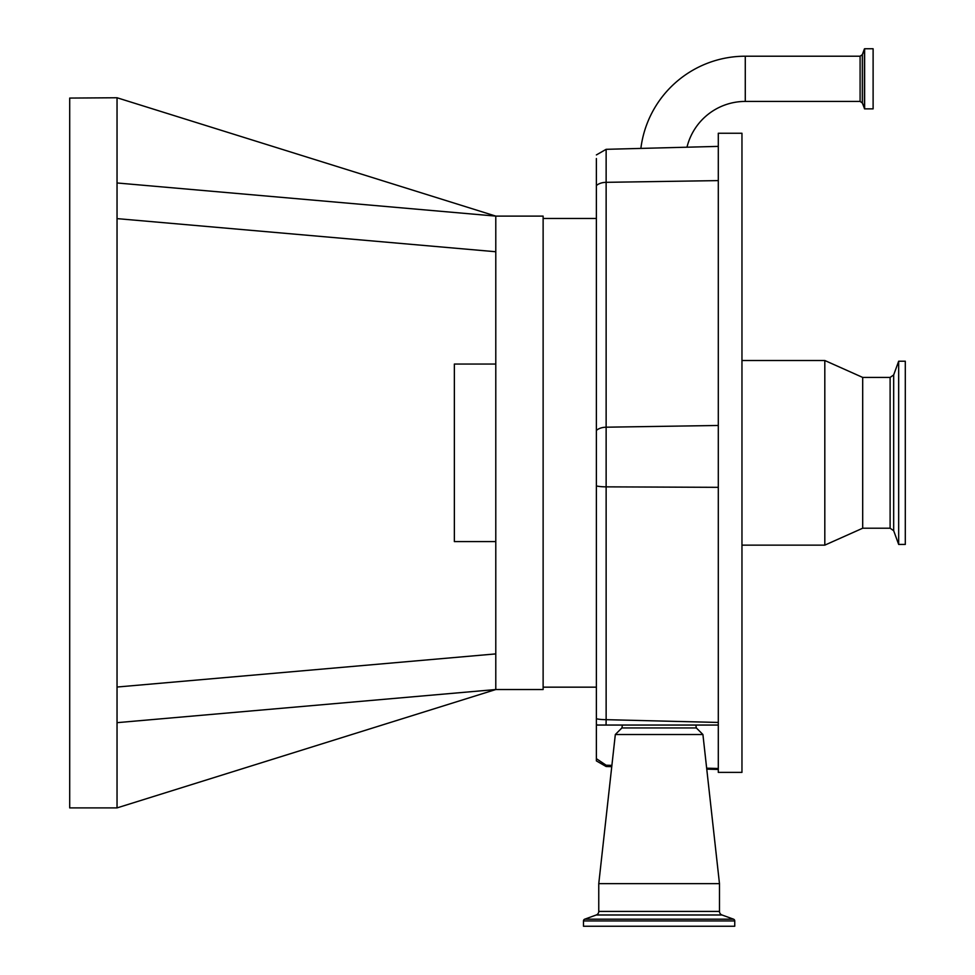 <?xml version="1.0" encoding="UTF-8"?>
<svg xmlns="http://www.w3.org/2000/svg" width="975" height="975" viewBox="0 0 975 975"><rect width="100%" height="100%" fill="white"/><g stroke="black" fill="none" stroke-linecap="round" stroke-linejoin="round"><path stroke-width="1.46" d="M686.985 147.213A60.011 60.011 0 0 1 745.278 101.424L745.278 56.209A105.215 105.215 0 0 0 640.868 148.419M873.112 78.817L873.112 108.871L864.63 108.871L864.63 48.75L873.112 48.75L873.112 78.817M706.753 769.141L718.295 769.446L718.295 772.383L741.963 772.383L741.963 133.258L718.295 133.258L718.295 768.507L706.656 768.178M741.963 360.506L824.813 360.506L824.813 545.135L741.963 545.135M862.692 528.218L890.114 528.218L890.114 377.423L862.692 377.423L862.692 528.218L824.813 545.135M898.67 424.515L898.67 544.428L905.3 544.428L905.3 361.213L898.67 361.213L898.67 424.515M596.383 158.547L596.383 760.902L596.383 758.672L606.133 765.217L611.898 765.387M718.295 769.446L718.295 768.507M596.383 725.047L718.295 725.047L606.06 725.047L606.133 719.672L718.295 722.451M117.037 218.619L495.788 251.745L495.788 216.109L543.124 216.109L543.124 689.532L495.788 689.532L495.788 653.896L117.037 687.034M495.788 251.745L495.788 653.896M495.788 541.588L454.362 541.588L454.362 364.053L495.788 364.053M117.037 182.971L495.788 216.109L117.037 97.756L117.037 807.897L495.788 689.532L117.037 722.67M117.037 97.756L69.7 98.073L69.7 807.897L117.037 807.897M596.383 723.95A11.834 11.81 0 0 0 597.151 725.047L606.06 725.047M622.428 725.047L621.892 727.947L696.345 727.947L702.914 734.516L719.477 883.642L598.76 883.642L615.322 734.516L702.914 734.516M695.809 725.047L696.345 727.947M621.892 727.947L615.322 734.516M598.76 883.642L598.76 911.418L719.477 911.418L719.477 883.642M598.76 911.418A3.79 3.79 0 0 1 596.261 914.977L584.732 919.169L733.505 919.169L721.975 914.977A3.79 3.79 0 0 1 719.477 911.418M584.732 919.169A1.889 1.889 0 0 0 583.489 920.948L583.489 926.25L734.748 926.25L734.748 920.948A1.889 1.889 0 0 0 733.505 919.169M745.278 56.209L860.096 56.209L860.096 101.424L862.327 102.972L864.63 108.871M860.096 56.209L862.327 54.649L862.327 102.972M862.327 54.649L864.411 48.908L864.411 108.725M596.383 154.928L606.133 149.321L606.133 182.325L718.295 180.607M596.383 185.603A11.834 6.935 180 0 1 606.133 182.325L606.133 427.196L718.295 425.478M890.114 377.423L893.673 374.936L893.673 530.705L898.67 544.428M606.133 765.217L606.133 766.508L611.752 766.655M596.383 485.928A11.834 1.938 180 0 0 606.133 486.854L606.133 427.196A11.834 6.935 180 0 0 596.383 430.475M596.383 718.746A11.834 1.938 0 0 0 606.133 719.672L606.133 486.854L718.295 487.329M596.261 914.977L721.975 914.977M583.489 920.948L734.748 920.948M745.278 101.424L860.096 101.424M606.133 149.321L718.295 146.384M890.114 528.218L893.673 530.705M893.673 374.936L898.67 361.213M862.692 377.423L824.813 360.506M606.133 766.508L596.383 760.902M543.124 687.168L596.383 687.168M543.124 218.473L596.383 218.473"/></g></svg>
